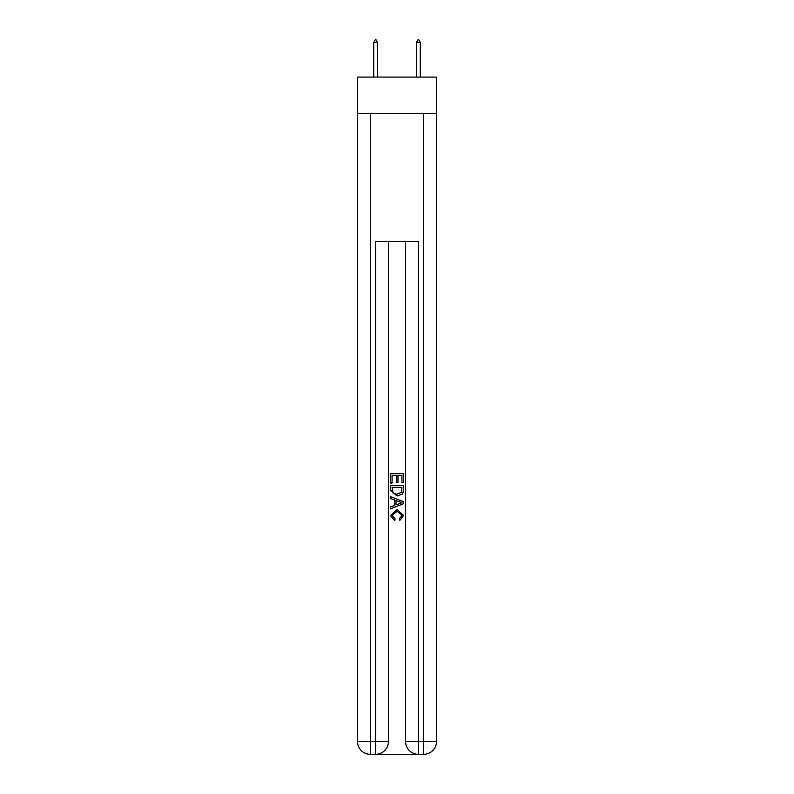 <?xml version="1.0" encoding="UTF-8"?>
<svg xmlns="http://www.w3.org/2000/svg" width="794" height="794" viewBox="0 0 794 794"><rect width="100%" height="100%" fill="white"/><g stroke="black" fill="none" stroke-linecap="round" stroke-linejoin="round"><path stroke-width="1.19" d="M436.521 113.403L436.521 77.087L357.479 77.087L357.479 113.403L436.521 113.403L436.521 741.487L423.708 741.487L423.708 113.403M376.594 754.3L417.406 754.3M418.359 754.3L418.359 741.487L405.545 741.487A12.813 12.813 0 0 0 418.359 754.3L423.708 754.3L423.708 741.487L418.359 741.487L418.359 241.584L375.641 241.584L375.641 741.487L357.479 741.487L357.479 113.403M388.455 241.584L388.455 741.487A12.813 12.813 0 0 1 375.641 754.3L370.292 754.3A12.813 12.813 0 0 1 357.479 741.487M405.545 741.487L405.545 241.584M423.708 754.3A12.813 12.813 0 0 0 436.521 741.487M390.588 483.07L390.588 473.7L403.412 473.7L403.412 482.742L401.933 482.742L401.933 475.507L397.983 475.507L397.983 482.246L396.504 482.246L396.504 475.507L392.067 475.507L392.067 483.07L390.588 483.07M390.588 490.126L390.588 485.531L403.412 485.531L403.223 492.181L402.31 494.047L397.069 496.052L390.588 490.126M392.067 487.337L392.98 493.014L397.099 494.245L401.665 492.062L401.933 487.337L392.067 487.337M390.588 498.513L390.588 496.597L403.412 501.689L403.412 503.724L390.588 508.815L390.588 506.9L394.539 505.441L394.539 499.972L390.588 498.513M399.561 501.828L396.017 500.518L396.017 504.895L401.933 502.711L399.561 501.828M391.908 515.296L395.114 518.889L394.697 520.705L390.43 515.465L397.099 509.53L403.57 515.435L399.848 520.368L399.461 518.561L402.092 515.346L397.099 511.336L391.908 515.296M377.557 42.479L375.959 39.7L375.314 39.7L373.716 42.479L377.557 42.479L377.557 77.087M373.716 42.479L373.716 77.087M418.041 39.7L418.686 39.7L420.284 42.479L416.443 42.479L418.041 39.7M420.284 77.087L420.284 42.479M416.443 77.087L416.443 42.479M370.292 113.403L370.292 754.3M388.455 741.487L375.641 741.487L375.641 754.3"/></g></svg>
